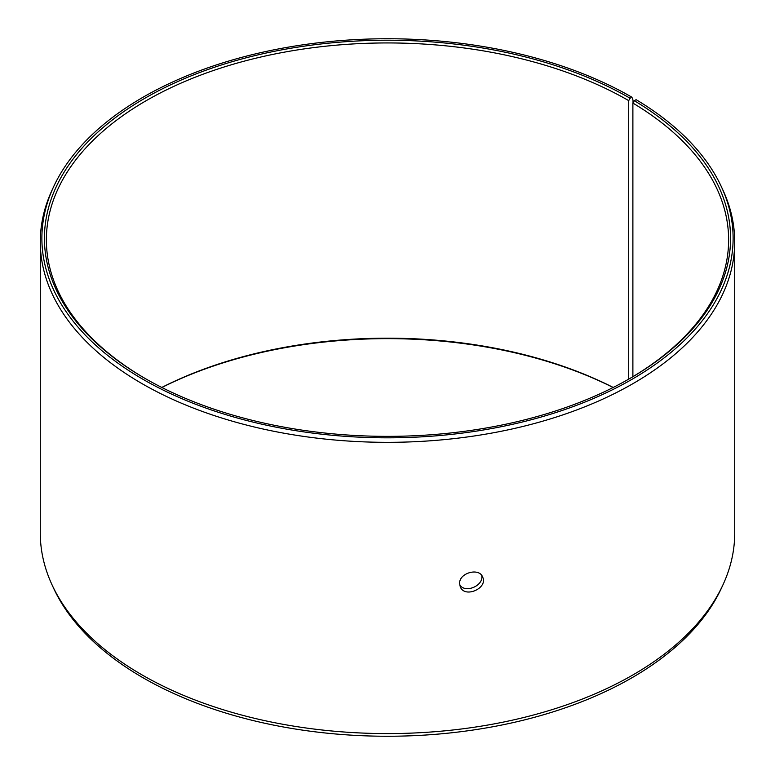 <?xml version="1.0" encoding="UTF-8"?>
<svg xmlns="http://www.w3.org/2000/svg" width="775" height="775" viewBox="0 0 775 775"><rect width="100%" height="100%" fill="white"/><g stroke="black" fill="none" stroke-linecap="round" stroke-linejoin="round"><path stroke-width="1.16" d="M161.781 387.452A341.126 196.947 180 0 1 613.219 387.452M161.878 387.5A343.073 198.071 180 0 1 613.122 387.5M630.085 98.231A343.073 198.071 180 0 0 144.915 98.231A343.073 198.071 180 0 0 144.906 378.345A343.073 198.071 180 0 0 630.094 378.345A343.073 198.071 180 0 0 634.289 100.702L636.12 99.675A345.621 199.543 180 0 1 721.477 186.94L723.017 190.282A347.21 200.463 180 0 1 734.71 241.868L734.71 533.132A347.21 200.463 180 0 1 723.017 584.718L721.477 588.06A345.621 199.543 180 0 1 387.5 736.25A345.621 199.543 180 0 1 53.523 588.06L51.983 584.718A347.21 200.463 180 0 1 40.29 533.132L40.29 241.868A347.21 200.463 180 0 1 51.983 190.282L53.523 186.94A345.621 199.543 180 0 1 297.794 45.589A345.621 199.543 180 0 1 631.887 97.195L630.085 98.231L628.709 100.624L628.709 379.14M723.017 584.718A347.21 200.463 180 0 1 387.5 733.586A347.21 200.463 180 0 1 51.983 584.718M721.477 186.94A345.621 199.543 180 0 1 387.5 437.827A345.621 199.543 180 0 1 53.523 186.94M633.02 102.843L633.02 100.12L631.887 97.195M734.71 241.868A347.21 200.463 180 0 1 387.5 442.331A347.21 200.463 180 0 1 40.29 241.868M634.289 100.702L632.884 103.075A341.126 196.947 180 0 1 728.626 239.882A341.126 196.947 180 0 1 629.397 378.743M145.603 378.743A341.126 196.947 180 0 1 46.374 239.882A341.126 196.947 180 0 1 256.961 57.931A341.126 196.947 180 0 1 628.709 100.624M632.884 103.075L632.884 376.689M459.74 584.941C465.436 593.766 484.084 585.474 481.692 575.457M459.623 583.585C458.916 572.928 479.231 567.281 482.641 577.065C488.26 588.177 464.603 598.688 460.263 586.733L459.623 583.585"/></g></svg>
